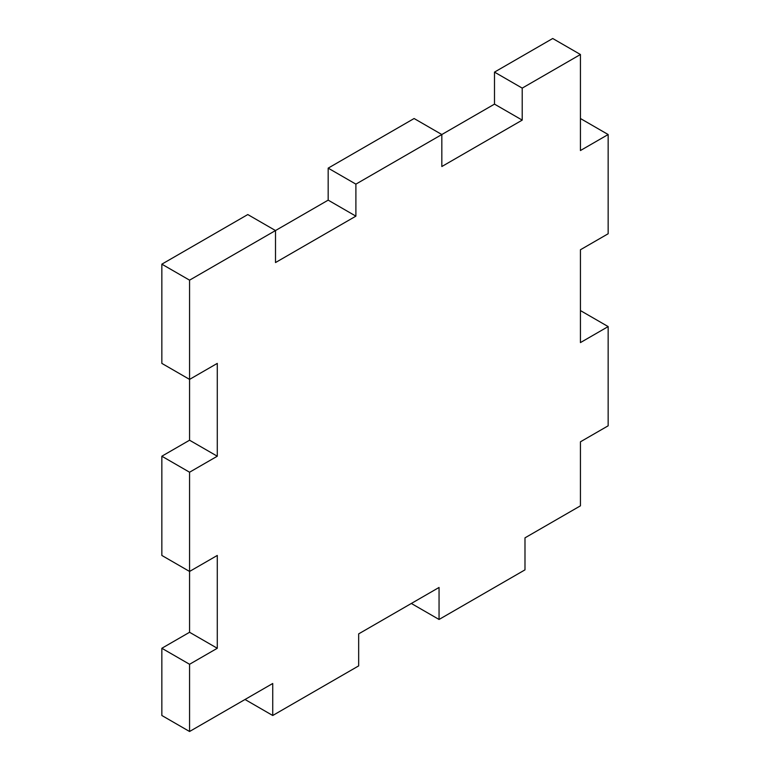<?xml version="1.0" encoding="UTF-8"?>
<svg xmlns="http://www.w3.org/2000/svg" width="770" height="770" viewBox="0 0 770 770"><rect width="100%" height="100%" fill="white"/><g stroke="black" fill="none" stroke-linecap="round" stroke-linejoin="round"><path stroke-width="1.16" d="M522.214 120.12L494.494 104.123L441.826 134.529L441.826 166.532L522.214 120.12L522.214 88.117L580.436 54.506L580.436 150.535L608.156 134.529L608.156 233.753L580.436 249.759L580.436 342.592L608.156 326.586L608.156 425.81L580.436 441.816L580.436 505.832L524.986 537.845L524.986 569.858L439.054 619.465L439.054 587.462L358.666 633.874L358.666 665.886L272.734 715.494L272.734 683.49L189.564 731.5L161.844 715.494L161.844 648.273L189.564 632.276L189.564 571.456L161.844 555.449L161.844 456.215L189.564 440.219L189.564 379.398L161.844 363.392L161.844 264.168L247.786 214.551L275.506 230.557L275.506 262.56L355.894 216.149L328.174 200.142L328.174 168.139L355.894 184.136L441.826 134.529L414.106 118.522L328.174 168.139M189.564 731.5L189.564 664.279L217.284 648.273L217.284 555.449L189.564 571.456L189.564 472.222L217.284 456.215L217.284 363.392L189.564 379.398L189.564 280.164L328.174 200.142M355.894 216.149L355.894 184.136M494.494 104.123L494.494 72.111L522.214 88.117M494.494 72.111L552.716 38.5L580.436 54.506M608.156 134.529L580.436 118.522M580.436 310.579L608.156 326.586M411.334 603.468L439.054 619.465M245.014 699.487L272.734 715.494M189.564 664.279L161.844 648.273M189.564 632.276L217.284 648.273M161.844 456.215L189.564 472.222M217.284 456.215L189.564 440.219M161.844 264.168L189.564 280.164"/></g></svg>
